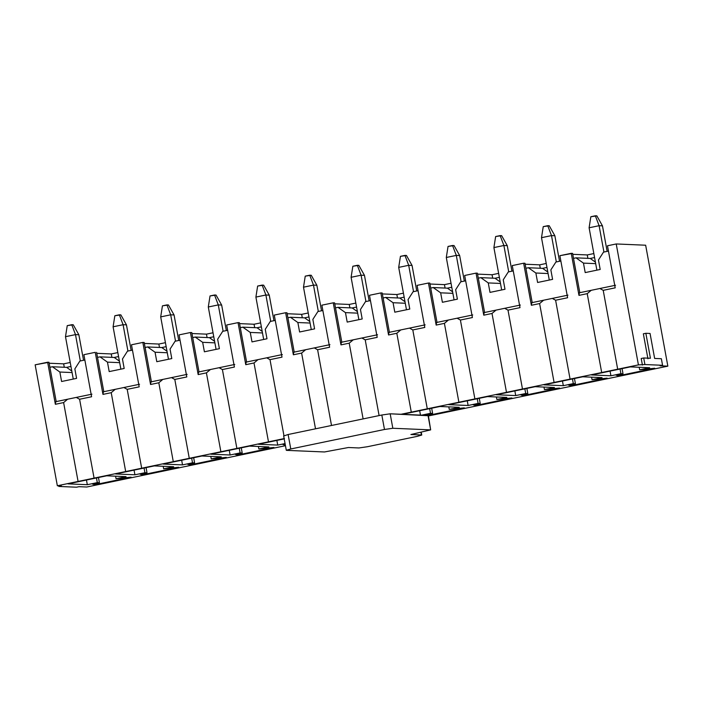 <?xml version="1.0" encoding="UTF-8"?>
<svg xmlns="http://www.w3.org/2000/svg" width="703" height="703" viewBox="0 0 703 703"><rect width="100%" height="100%" fill="white"/><g stroke="black" fill="none" stroke-linecap="round" stroke-linejoin="round"><path stroke-width="1.05" d="M596.882 270.154L589.105 227.781L596.882 270.154M603.93 252.034L599.097 225.698L589.105 227.781L599.097 225.698L603.93 252.034M607.146 251.366L602.462 225.848L599.097 225.698L602.462 225.848L607.146 251.366L607.946 251.208L607.146 251.358M590.845 216.735L596.856 215.856L595.344 215.795L599.097 225.698L595.344 215.795L590.845 216.735L589.105 227.781L590.845 216.735M602.462 225.848L596.856 215.856L602.462 225.848M549.28 280.058L541.503 237.684L549.28 280.058M556.328 261.938L551.495 235.602L541.503 237.684L551.495 235.602L556.328 261.938M559.544 261.27L554.86 235.742L551.495 235.602L554.86 235.742L559.544 261.27L560.344 261.103L559.544 261.252M543.243 226.63L549.254 225.76L547.742 225.698L551.495 235.602L547.742 225.698L543.243 226.63L541.503 237.684L543.243 226.63M554.86 235.742L549.254 225.76L554.86 235.742M501.678 289.961L493.901 247.579L501.678 289.961M508.726 271.841L503.893 245.505L493.901 247.579L503.893 245.505L508.726 271.841M511.942 271.173L507.258 245.646L503.893 245.505L507.258 245.646L511.942 271.173M495.641 236.533L501.652 235.663L500.141 235.602L503.893 245.505L500.141 235.602L495.641 236.533L493.901 247.579L495.641 236.533M507.258 245.646L501.652 235.663L507.258 245.646M454.076 299.856L446.3 257.483L454.076 299.856M461.133 281.745L456.3 255.409L446.3 257.483L456.3 255.409L461.133 281.745M464.34 281.077L459.657 255.549L456.3 255.409L459.657 255.549L464.34 281.077L465.14 280.91L464.34 281.059M448.048 246.437L454.059 245.567L452.539 245.496L456.3 255.409L452.539 245.496L448.048 246.437L446.3 257.483L448.048 246.437M459.657 255.549L454.059 245.567L459.657 255.549M406.475 309.759L398.698 267.386L406.475 309.759M413.531 291.64L408.698 265.303L398.698 267.386L408.698 265.303L413.531 291.64M416.747 290.972L412.055 265.453L408.698 265.303L412.055 265.453L416.747 290.972L417.538 290.805L416.738 290.963M400.446 256.34L406.457 255.461L404.946 255.4L408.698 265.303L404.946 255.4L400.446 256.34L398.698 267.386L400.446 256.34M412.055 265.453L406.457 255.461L412.055 265.453M358.873 319.663L351.096 277.29L358.873 319.663M365.929 301.543L361.096 275.207L351.096 277.29L361.096 275.207L365.929 301.543M369.145 300.875L364.462 275.348L361.096 275.207L364.462 275.348L369.145 300.875M352.844 266.235L358.855 265.365L357.344 265.303L361.096 275.207L357.344 265.303L352.844 266.235L351.096 277.29L352.844 266.235M364.462 275.348L358.855 265.365L364.462 275.348M311.28 329.558L303.503 287.184L311.28 329.558M318.327 311.447L313.494 285.11L303.503 287.184L313.494 285.11L318.327 311.447M321.543 310.779L316.86 285.251L313.494 285.11L316.86 285.251L321.543 310.779L322.343 310.612L321.543 310.761M305.243 276.138L311.253 275.268L309.742 275.207L313.494 285.11L309.742 275.207L305.243 276.138L303.503 287.184L305.243 276.138M316.86 285.251L311.253 275.268L316.86 285.251M263.678 339.461L255.901 297.088L263.678 339.461M270.725 321.35L265.892 295.005L255.901 297.088L265.892 295.005L270.725 321.35M273.942 320.682L269.258 295.155L265.892 295.005L269.258 295.155L273.942 320.682M257.641 286.042L263.651 285.172L262.14 285.102L265.892 295.005L262.14 285.102L257.641 286.042L255.901 297.088L257.641 286.042M269.258 295.155L263.651 285.172L269.258 295.155M216.076 349.365L208.299 306.991L216.076 349.365M223.123 331.245L218.29 304.909L208.299 306.991L218.29 304.909L223.123 331.245M226.34 330.577L221.656 305.058L218.29 304.909L221.656 305.058L226.34 330.577L227.139 330.41L226.34 330.568M210.039 295.937L216.049 295.067L214.538 295.005L218.29 304.909L214.538 295.005L210.039 295.937L208.299 306.991L210.039 295.937M221.656 305.058L216.049 295.067L221.656 305.058M168.474 359.268L160.697 316.895L168.474 359.268M175.53 341.148L170.688 314.812L160.697 316.895L170.688 314.812L175.53 341.148M178.738 340.48L174.054 314.953L170.688 314.812L174.054 314.953L178.738 340.48L179.537 340.314L178.738 340.463M162.437 305.84L168.448 304.97L166.936 304.909L170.688 314.812L166.936 304.909L162.437 305.84L160.697 316.895L162.437 305.84M174.054 314.953L168.448 304.97L174.054 314.953M120.872 369.163L113.095 326.79L120.872 369.163M127.928 351.052L123.095 324.716L113.095 326.79L123.095 324.716L127.928 351.052M131.136 350.384L126.452 324.856L123.095 324.716L126.452 324.856L131.136 350.384M114.844 315.744L120.854 314.874L119.334 314.803L123.095 324.716L119.334 314.803L114.844 315.744L113.095 326.79L114.844 315.744M126.452 324.856L120.854 314.874L126.452 324.856M73.27 379.066L65.493 336.693L73.27 379.066M80.327 360.955L75.493 334.61L65.493 336.693L75.493 334.61L80.327 360.955M83.543 360.288L78.85 334.76L75.493 334.61L78.85 334.76L83.543 360.288L84.334 360.121L83.534 360.27M67.242 325.647L73.253 324.777L71.741 324.707L75.493 334.61L71.741 324.707L67.242 325.647L65.493 336.693L67.242 325.647M78.85 334.76L73.253 324.777L78.85 334.76M430.667 429.876L428.355 415.508L430.667 429.876L410.904 434.516L430.667 429.876L392.828 428.268L430.667 429.876L428.013 415.42L390.174 413.803L392.828 428.268L384.479 429.48L290.778 448.971L288.125 434.507L290.778 448.971L384.479 429.48L381.826 415.016L288.125 434.507L283.986 435.895L288.125 434.507L381.826 415.016L390.174 413.803L428.065 415.719M324.47 451.967L286.639 450.359L324.47 451.967L348.433 447.512L324.47 451.967M410.904 434.516L421.413 434.964L420.948 432.424L421.413 434.964L410.904 434.516M421.413 434.964L417.266 436.352L367.3 446.748L417.266 436.352L421.756 435.052L421.264 432.363M358.943 447.96L348.433 447.512L358.943 447.96L367.3 446.748L358.943 447.96M286.639 450.359L290.778 448.971L286.288 450.263L283.634 435.807M384.479 429.48L392.828 428.268L390.174 413.803L381.826 415.016L384.479 429.48M642.419 365.068L641.206 358.495L643.711 357.976L650.433 358.258L645.855 333.284L650.055 333.459L654.642 358.442L661.365 358.723L662.569 365.296L644.915 364.541L638.421 364.892L644.915 364.541L643.711 357.976L641.206 358.495L642.419 365.068M647.938 358.776L643.35 333.802L645.855 333.284L643.35 333.802L647.938 358.776M660.073 365.815L667.85 366.149L645.653 245.215L616.223 243.959L638.421 364.892L616.223 243.959L607.48 245.778L615.204 287.843L603.209 290.339L617.682 369.207L638.421 364.892L617.682 369.207L603.209 290.339L599.905 288.502L615.556 285.251L591.241 290.304L599.905 288.502L603.209 290.339L615.204 287.843L607.48 245.778L616.223 243.959L645.653 245.215L667.85 366.149L428.435 415.948L667.85 366.149L660.073 365.815L662.569 365.296L660.073 365.815M95.248 352.326L83.877 354.69L91.592 396.756L79.597 399.251L94.079 478.119L125.688 471.546L111.215 392.678L102.963 394.392L95.248 352.326L102.963 394.392L111.215 392.678L115.23 389.321L103.323 391.799L102.963 394.392L103.323 391.799L123.895 387.52L127.199 389.348L141.681 468.224L173.29 461.643L158.808 382.775L150.565 384.488L142.841 342.423L131.479 344.786L139.194 386.852L127.199 389.348L139.194 386.852L131.479 344.786L142.841 342.423L150.565 384.488L158.808 382.775L162.832 379.418L150.925 381.896L150.565 384.488L150.925 381.896L171.497 377.616L174.801 379.444L189.274 458.321L220.883 451.748L206.41 372.871L198.167 374.585L190.443 332.519L179.072 334.892L186.796 376.949L174.801 379.444L186.796 376.949L179.072 334.892L190.443 332.519L198.167 374.585L206.41 372.871L210.434 369.514L198.527 371.992L198.167 374.585L198.527 371.992L219.099 367.713L222.403 369.55L236.876 448.417L268.484 441.844L254.011 362.968L245.769 364.69L238.045 322.624L226.674 324.988L234.398 367.054L222.403 369.55L234.398 367.054L226.674 324.988L238.045 322.624L245.769 364.69L254.011 362.968L258.036 359.62L246.12 362.098L245.769 364.69L246.12 362.098L266.701 357.818L270.005 359.646L283.942 435.596L270.005 359.646L282 357.15L270.005 359.646L266.701 357.818L282.36 354.558L258.036 359.62L254.011 362.968L268.484 441.844L284.478 438.514L236.876 448.417L222.403 369.55L219.099 367.713L234.758 364.462L210.434 369.514L206.41 372.871L220.883 451.748L236.876 448.417L189.274 458.321L174.801 379.444L171.497 377.616L187.156 374.356L162.832 379.418L158.808 382.775L173.29 461.643L189.274 458.321L141.681 468.224L127.199 389.348L123.895 387.52L139.554 384.26L115.23 389.321L111.215 392.678L125.688 471.546L141.681 468.224L94.079 478.119L79.597 399.251L91.592 396.756L83.877 354.69L95.248 352.326M55.722 401.694L55.361 404.295L63.613 402.573L67.629 399.225L55.722 401.694L76.293 397.415L79.597 399.251L76.293 397.415L91.952 394.163L67.629 399.225L63.613 402.573L78.086 481.45L94.079 478.119L78.086 481.45L63.613 402.573L55.361 404.295L55.722 401.694M74.852 368.917L79.887 361.043L74.852 368.917L76.583 378.381L61.592 381.501L59.86 372.036L72.075 372.555L59.86 372.036L52.409 366.755L59.86 372.036L61.592 381.501L76.583 378.381L74.852 368.917M71.803 371.035L66.618 367.361L52.409 366.755L49.904 367.282L56.222 401.721L48.99 362.282L47.646 362.23L55.361 404.295L47.646 362.23L35.15 364.822L57.347 485.764L78.086 481.45L57.347 485.764L35.15 364.822L48.99 362.282L49.904 367.282L52.409 366.755L66.618 367.361L70.959 366.465L66.618 367.361L71.803 371.035M84.852 360.006L79.887 361.043L84.852 360.006M63.657 363.846L49.166 363.231L63.657 363.846L64.281 367.265L63.657 363.846L70.23 362.484L63.657 363.846M126.048 476.634L106.707 475.808L67.98 483.866L87.313 484.692L86.46 480.026L87.313 484.692L97.313 482.61L96.452 477.943L97.313 482.61L99.413 482.697L98.464 477.522L99.413 482.697L92.541 484.13L94.87 484.701L94.685 483.682L94.87 484.701L131.101 477.161L116.048 478.717L115.591 476.186L116.048 478.717L126.048 476.634L116.048 478.717L131.101 477.161L94.87 484.701L92.541 484.13L99.413 482.697L97.313 482.61L87.313 484.692L67.98 483.866L106.707 475.808L126.048 476.634M122.454 359.013L127.489 351.14L122.454 359.013L124.185 368.477L109.193 371.597L107.462 362.133L119.677 362.651L107.462 362.133L100.002 356.86L107.462 362.133L109.193 371.597L124.185 368.477L122.454 359.013M119.396 361.131L114.211 357.467L100.002 356.86L97.506 357.379L103.824 391.817L96.592 352.379L97.506 357.379L100.002 356.86L114.211 357.467L118.561 356.562L114.211 357.467L119.396 361.131M132.454 350.112L127.489 351.14L132.454 350.112M111.259 353.943L96.759 353.328L111.259 353.943L111.882 357.361L111.259 353.943L117.832 352.581L111.259 353.943M131.936 350.217L131.136 350.366L131.936 350.217M173.65 466.73L154.309 465.913L115.582 473.963L134.914 474.789L134.062 470.122L134.914 474.789L144.915 472.715L144.053 468.04L144.915 472.715L147.015 472.803L146.066 467.627L147.015 472.803L140.143 474.226L142.472 474.797L142.287 473.787L142.472 474.797L178.703 467.258L163.65 468.813L163.184 466.291L163.65 468.813L173.65 466.73L163.65 468.813L178.703 467.258L142.472 474.797L140.143 474.226L147.015 472.803L144.915 472.715L134.914 474.789L115.582 473.963L154.309 465.913L173.65 466.73M170.047 349.11L175.091 341.236L170.047 349.11L171.787 358.574L156.795 361.694L155.055 352.229L167.279 352.748L155.055 352.229L147.604 346.957L155.055 352.229L156.795 361.694L171.787 358.574L170.047 349.11M166.998 351.228L161.813 347.563L147.604 346.957L145.108 347.475L151.426 381.914L144.194 342.484L142.841 342.423L144.194 342.484L145.108 347.475L147.604 346.957L161.813 347.563L166.163 346.658L161.813 347.563L166.998 351.228M180.056 340.208L175.091 341.236L180.056 340.208M158.852 344.048L144.361 343.424L158.852 344.048L159.484 347.467L158.852 344.048L165.433 342.677L158.852 344.048M221.243 456.836L201.91 456.01L163.175 464.068L182.516 464.885L181.664 460.219L182.516 464.885L192.508 462.811L191.655 458.145L192.508 462.811L194.617 462.899L193.668 457.723L194.617 462.899L187.745 464.332L190.074 464.894L189.889 463.883L190.074 464.894L226.304 457.363L211.252 458.91L210.786 456.388L211.252 458.91L221.243 456.836L211.252 458.91L226.304 457.363L190.074 464.894L187.745 464.332L194.617 462.899L192.508 462.811L182.516 464.885L163.175 464.068L201.91 456.01L221.243 456.836M217.649 339.206L222.693 331.341L217.649 339.206L219.389 348.679L204.397 351.79L202.657 342.326L214.881 342.853L202.657 342.326L195.206 337.053L202.657 342.326L204.397 351.79L219.389 348.679L217.649 339.206M214.6 341.333L209.415 337.66L195.206 337.053L192.71 337.572L199.028 372.019L191.787 332.581L190.443 332.519L191.787 332.581L192.71 337.572L195.206 337.053L209.415 337.66L213.765 336.755L209.415 337.66L214.6 341.333M227.649 330.305L222.693 331.341L227.649 330.305M206.454 334.145L191.963 333.53L206.454 334.145L207.086 337.563L206.454 334.145L213.027 332.774L206.454 334.145M268.845 446.932L249.512 446.106L210.777 454.164L230.118 454.99L229.257 450.315L230.118 454.99L240.11 452.908L239.257 448.242L240.11 452.908L242.21 452.996L241.261 447.82L242.21 452.996L235.347 454.428L237.676 454.999L237.482 453.98L237.676 454.999L273.906 447.459L258.853 449.006L258.388 446.484L258.853 449.006L268.845 446.932L258.853 449.006L273.906 447.459L237.676 454.999L235.347 454.428L242.21 452.996L240.11 452.908L230.118 454.99L210.777 454.164L249.512 446.106L268.845 446.932M285.646 312.721L274.275 315.085L282 357.15L274.275 315.085L285.646 312.721L293.371 354.787L285.646 312.721L286.991 312.782L285.646 312.721M315.515 428.812L301.613 353.073L293.371 354.787L301.613 353.073L305.638 349.716L293.722 352.194L293.371 354.787L293.722 352.194L314.294 347.915L317.607 349.743L331.508 425.482L317.607 349.743L329.602 347.247L317.607 349.743L314.294 347.915L329.953 344.655L305.638 349.716L301.613 353.073L315.515 428.812M265.251 329.312L270.295 321.438L265.251 329.312L266.991 338.776L251.999 341.895L250.259 332.431L262.483 332.95L250.259 332.431L242.807 327.159L250.259 332.431L251.999 341.895L266.991 338.776L265.251 329.312M262.201 331.429L257.017 327.756L242.807 327.159L240.312 327.677L246.63 362.115L239.389 322.677L238.045 322.624L239.389 322.677L240.312 327.677L242.807 327.159L257.017 327.756L261.358 326.86L257.017 327.756L262.201 331.429M275.251 320.41L270.295 321.438L275.251 320.41M254.055 324.241L239.565 323.626L254.055 324.241L254.679 327.66L254.055 324.241L260.628 322.879L254.055 324.241M274.741 320.515L273.942 320.665L274.741 320.515M284.205 438.892L258.379 444.261L277.72 445.087L276.859 440.421L277.72 445.087L285.058 443.558L277.72 445.087L258.379 444.261L284.205 438.892M285.154 444.068L282.94 444.524L285.269 445.096L285.084 444.076L285.269 445.096L282.94 444.524L285.154 444.068M333.248 302.817L321.877 305.181L329.602 347.247L321.877 305.181L333.248 302.817L340.964 344.883L333.248 302.817L334.593 302.879L333.248 302.817M363.117 418.909L349.215 343.169L340.964 344.883L349.215 343.169L353.24 339.813L341.324 342.291L340.964 344.883L341.324 342.291L361.896 338.011L365.209 339.839L379.102 415.587L365.209 339.839L377.195 337.352L365.209 339.839L361.896 338.011L377.555 334.751L353.24 339.813L349.215 343.169L363.117 418.909M312.853 319.408L317.897 311.534L312.853 319.408L314.593 328.872L299.601 331.992L297.861 322.528L310.085 323.046L297.861 322.528L290.409 317.255L297.861 322.528L299.601 331.992L314.593 328.872L312.853 319.408M309.803 321.526L304.619 317.861L290.409 317.255L287.905 317.774L294.232 352.212L286.991 312.782L287.905 317.774L290.409 317.255L304.619 317.861L308.96 316.956L304.619 317.861L309.803 321.526M322.853 310.506L317.897 311.534L322.853 310.506M301.657 314.346L287.167 313.723L301.657 314.346L302.281 317.756L301.657 314.346L308.23 312.976L301.657 314.346M380.85 292.923L369.479 295.286L377.195 337.352L369.479 295.286L380.85 292.923L388.566 334.98L380.85 292.923L382.195 292.975L380.85 292.923M401.044 414.269L411.29 412.143L396.817 333.266L388.566 334.98L396.817 333.266L400.833 329.909L388.926 332.387L388.566 334.98L388.926 332.387L409.498 328.108L412.802 329.944L427.283 408.812L458.892 402.239L444.41 323.362L436.168 325.085L428.452 283.019L417.081 285.383L424.797 327.449L412.802 329.944L424.797 327.449L417.081 285.383L428.452 283.019L436.168 325.085L444.41 323.362L448.435 320.014L436.528 322.492L436.168 325.085L436.528 322.492L457.099 318.213L460.403 320.041L474.885 398.909L506.494 392.336L492.012 313.468L483.769 315.181L476.045 273.115L464.683 275.479L472.398 317.545L460.403 320.041L472.398 317.545L464.683 275.479L476.045 273.115L483.769 315.181L492.012 313.468L496.037 310.111L484.13 312.589L483.769 315.181L484.13 312.589L504.701 308.309L508.005 310.137L522.478 389.014L554.087 382.432L539.614 303.564L531.371 305.278L523.647 263.212L512.276 265.576L520 307.642L508.005 310.137L520 307.642L512.276 265.576L523.647 263.212L531.371 305.278L539.614 303.564L543.639 300.207L531.732 302.685L531.371 305.278L531.732 302.685L552.303 298.406L555.607 300.234L570.08 379.11L601.689 372.537L587.216 293.661L578.973 295.374L571.249 253.317L559.878 255.681L567.602 297.747L555.607 300.234L567.602 297.747L559.878 255.681L572.594 253.37L573.507 258.37L576.012 257.843L590.221 258.449L595.406 262.122L590.221 258.449L594.562 257.544L590.221 258.449L576.012 257.843L573.507 258.37L579.834 292.808L572.594 253.37L571.249 253.317L578.973 295.374L579.325 292.782L591.241 290.304L587.216 293.661L601.689 372.537L617.682 369.207L570.08 379.11L555.607 300.234L552.303 298.406L567.962 295.146L543.639 300.207L539.614 303.564L554.087 382.432L570.08 379.11L522.478 389.014L508.005 310.137L504.701 308.309L520.361 305.049L496.037 310.111L492.012 313.468L506.494 392.336L522.478 389.014L474.885 398.909L460.403 320.041L457.099 318.213L472.759 314.953L448.435 320.014L444.41 323.362L458.892 402.239L474.885 398.909L427.283 408.812L412.802 329.944L409.498 328.108L425.157 324.856L400.833 329.909L396.817 333.266L411.29 412.143L427.283 408.812L401.044 414.269M360.454 309.505L365.49 301.631L360.454 309.505L362.194 318.969L347.194 322.088L345.463 312.624L357.678 313.143L345.463 312.624L338.011 307.352L345.463 312.624L347.194 322.088L362.194 318.969L360.454 309.505M357.405 311.622L352.221 307.958L338.011 307.352L335.507 307.87L341.834 342.308L334.593 302.879L335.507 307.87L338.011 307.352L352.221 307.958L356.562 307.053L352.221 307.958L357.405 311.622M370.455 300.603L365.49 301.631L370.455 300.603M349.259 304.443L334.769 303.828L349.259 304.443L349.883 307.861L349.259 304.443L355.832 303.072L349.259 304.443M369.936 300.708L369.137 300.858L369.936 300.708M408.056 299.61L413.092 291.736L408.056 299.61L409.787 309.074L394.796 312.185L393.065 302.721L405.279 303.248L393.065 302.721L385.604 297.448L393.065 302.721L394.796 312.185L409.787 309.074L408.056 299.61M405.007 301.728L399.814 298.054L385.604 297.448L383.109 297.967L389.427 332.414L382.195 292.975L383.109 297.967L385.604 297.448L399.814 298.054L404.163 297.149L399.814 298.054L405.007 301.728M418.057 290.699L413.092 291.736L418.057 290.699M396.861 294.539L382.37 293.924L396.861 294.539L397.485 297.958L396.861 294.539L403.434 293.169L396.861 294.539M459.252 407.327L439.911 406.501L402.309 414.322L439.911 406.501L459.252 407.327L449.252 409.401L448.795 406.879L449.252 409.401L459.252 407.327M420.464 415.095L419.665 410.71L420.464 415.095M421.642 415.148L430.517 413.302L429.656 408.636L430.517 413.302L432.617 413.39L431.668 408.215L432.617 413.39L425.746 414.823L428.074 415.394L427.89 414.375L428.074 415.394L464.305 407.854L449.252 409.401L464.305 407.854L428.074 415.394L425.746 414.823L432.617 413.39L430.517 413.302L421.642 415.148M455.658 289.706L460.693 281.833L455.658 289.706L457.389 299.17L442.398 302.29L440.658 292.826L452.881 293.344L440.658 292.826L433.206 287.553L440.658 292.826L442.398 302.29L457.389 299.17L455.658 289.706M452.6 291.824L447.416 288.16L433.206 287.553L430.711 288.072L437.029 322.51L429.797 283.072L428.452 283.019L429.797 283.072L430.711 288.072L433.206 287.553L447.416 288.16L451.765 287.255L447.416 288.16L452.6 291.824M465.658 280.805L460.693 281.833L465.658 280.805M444.454 284.636L429.964 284.021L444.454 284.636L445.087 288.054L444.454 284.636L451.036 283.274L444.454 284.636M506.854 397.423L487.513 396.597L448.778 404.656L468.119 405.482L467.267 400.815L468.119 405.482L478.11 403.399L477.258 398.733L478.11 403.399L480.219 403.496L479.27 398.32L480.219 403.496L473.347 404.919L475.676 405.49L475.492 404.471L475.676 405.49L511.907 397.951L496.854 399.506L496.388 396.975L496.854 399.506L506.854 397.423L496.854 399.506L511.907 397.951L475.676 405.49L473.347 404.919L480.219 403.496L478.11 403.399L468.119 405.482L448.778 404.656L487.513 396.597L506.854 397.423M503.251 279.803L508.295 271.929L503.251 279.803L504.991 289.267L490 292.386L488.26 282.922L500.483 283.441L488.26 282.922L480.808 277.65L488.26 282.922L490 292.386L504.991 289.267L503.251 279.803M500.202 281.921L495.017 278.256L480.808 277.65L478.312 278.168L484.631 312.607L477.39 273.177L476.045 273.115L477.39 273.177L478.312 278.168L480.808 277.65L495.017 278.256L499.367 277.351L495.017 278.256L500.202 281.921M513.26 270.901L508.295 271.929L513.26 270.901M492.056 274.741L477.565 274.117L492.056 274.741L492.689 278.151L492.056 274.741L498.638 273.37L492.056 274.741M512.742 271.007L511.942 271.156L512.742 271.007M554.447 387.52L535.115 386.703L496.38 394.752L515.721 395.578L514.86 390.912L515.721 395.578L525.712 393.504L524.86 388.829L525.712 393.504L527.821 393.592L526.863 388.416L527.821 393.592L520.949 395.016L523.278 395.587L523.094 394.576L523.278 395.587L559.509 388.056L544.456 389.603L543.99 387.081L544.456 389.603L554.447 387.52L544.456 389.603L559.509 388.056L523.278 395.587L520.949 395.016L527.821 393.592L525.712 393.504L515.721 395.578L496.38 394.752L535.115 386.703L554.447 387.52M550.853 269.899L555.897 262.034L550.853 269.899L552.593 279.363L537.602 282.483L535.862 273.019L548.085 273.537L535.862 273.019L528.41 267.746L535.862 273.019L537.602 282.483L552.593 279.363L550.853 269.899M547.804 272.026L542.619 268.353L528.41 267.746L525.914 268.265L532.233 302.712L524.992 263.274L523.647 263.212L524.992 263.274L525.914 268.265L528.41 267.746L542.619 268.353L546.969 267.448L542.619 268.353L547.804 272.026M560.853 260.998L555.897 262.034L560.853 260.998M539.658 264.838L525.167 264.223L539.658 264.838L540.291 268.256L539.658 264.838L546.231 263.467L539.658 264.838M602.049 377.625L582.717 376.799L543.981 384.857L563.323 385.675L562.462 381.008L563.323 385.675L573.314 383.601L572.462 378.935L573.314 383.601L575.414 383.689L574.465 378.513L575.414 383.689L568.542 385.121L570.88 385.683L570.687 384.673L570.88 385.683L607.111 378.152L592.058 379.699L591.592 377.177L592.058 379.699L602.049 377.625L592.058 379.699L607.111 378.152L570.88 385.683L568.542 385.121L575.414 383.689L573.314 383.601L563.323 385.675L543.981 384.857L582.717 376.799L602.049 377.625M572.769 254.319L587.26 254.934L593.833 253.563L587.26 254.934L572.769 254.319M86.777 487.012L79 486.687L86.777 487.012L285.453 445.693L86.777 487.012M61.337 485.931L57.347 485.764L61.337 485.931L58.841 486.45L76.495 487.205L79 486.687L76.495 487.205L58.841 486.45L61.337 485.931M591.583 374.954L630.31 366.896L649.651 367.722L639.66 369.804L654.704 368.249L618.473 375.789L616.144 375.217L623.016 373.785L620.916 373.697L610.925 375.78L591.583 374.954L610.925 375.78L610.063 371.105L610.925 375.78L620.916 373.697L620.064 369.031L620.916 373.697L623.016 373.785L622.067 368.609L623.016 373.785L616.144 375.217L618.473 375.789L618.288 374.769L618.473 375.789L654.704 368.249L639.66 369.804L639.194 367.274L639.66 369.804L649.651 367.722L630.31 366.896L591.583 374.954M600.195 269.469L598.455 260.005L600.195 269.469L585.204 272.588L600.195 269.469M595.687 263.643L583.464 263.115L585.204 272.588L583.464 263.115L576.012 257.843L583.464 263.115L595.687 263.643M603.499 252.131L608.455 251.094L603.499 252.131L598.455 260.005L603.499 252.131M587.884 258.353L587.26 254.934L587.884 258.353M579.325 292.782L578.973 295.374L587.216 293.661L591.241 290.304L579.325 292.782M644.915 364.541L662.569 365.296L661.365 358.723L654.642 358.442L650.055 333.459L645.855 333.284L650.433 358.258L643.711 357.976L644.915 364.541M58.727 485.817L58.841 486.45L58.727 485.817"/></g></svg>
